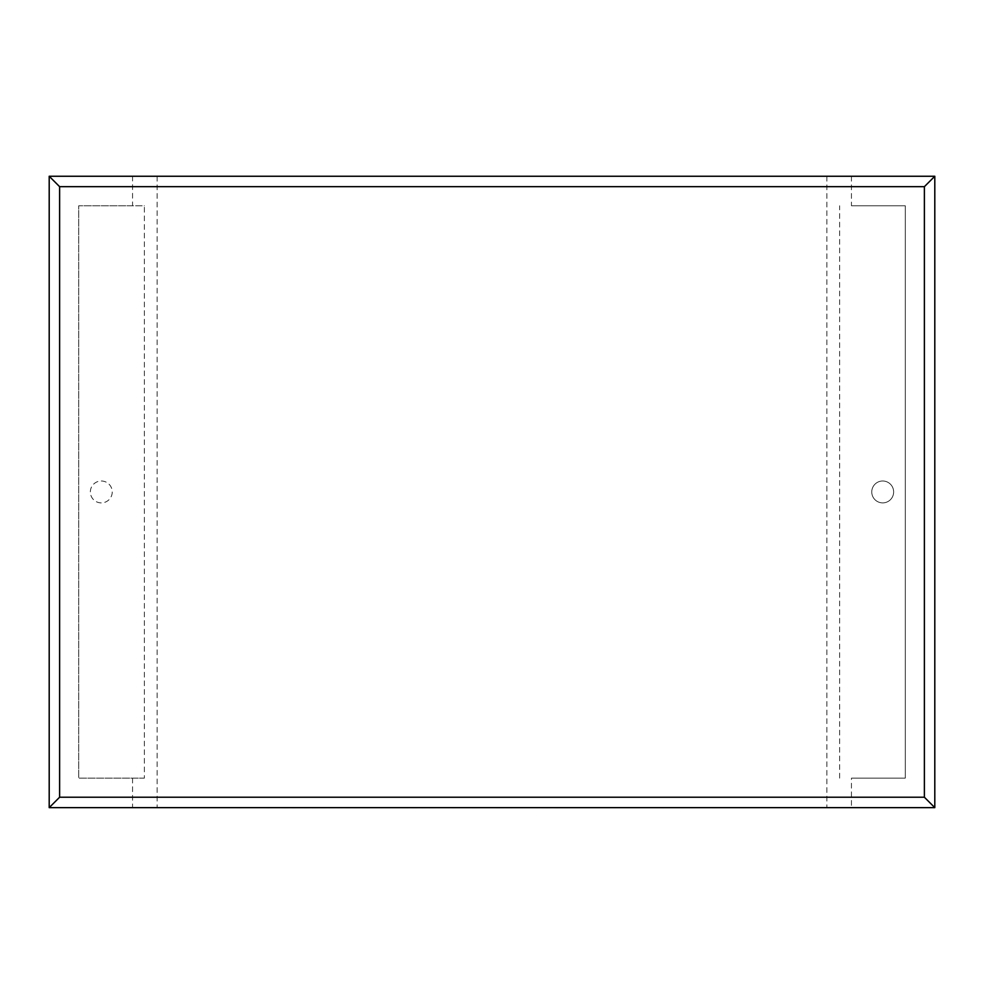 <?xml version="1.0" encoding="UTF-8"?>
<svg xmlns="http://www.w3.org/2000/svg" width="984" height="984" viewBox="0 0 984 984"><rect width="100%" height="100%" fill="white"/><g stroke="black" fill="none" stroke-linecap="round" stroke-linejoin="round"><path stroke-width="0.74" stroke-dasharray="4.92 3.69" d="M882.709 502.886A10.935 10.935 0 0 0 893.644 491.951A10.935 10.935 0 0 0 882.709 481.004A10.935 10.935 0 0 1 893.644 491.951A10.935 10.935 0 0 1 882.709 502.886A10.935 10.935 0 0 1 871.762 491.951A10.935 10.935 0 0 1 882.709 481.004A10.935 10.935 0 0 0 871.762 491.951A10.935 10.935 0 0 0 882.709 502.886M101.29 481.004A10.935 10.935 0 0 1 112.237 491.951A10.935 10.935 0 0 1 101.29 502.886A10.935 10.935 0 0 1 90.356 491.951A10.935 10.935 0 0 1 101.29 481.004A10.935 10.935 0 0 1 112.237 491.951A10.935 10.935 0 0 1 101.29 502.886A10.935 10.935 0 0 1 90.356 491.951A10.935 10.935 0 0 1 101.29 481.004M851.455 176.259L851.455 205.779L905.28 205.779L905.28 778.123L851.455 778.123L851.455 807.643L934.8 807.643L934.8 176.259L132.545 176.259L132.545 205.779L144.365 205.779L144.365 778.123L78.72 778.123L78.72 205.779L144.365 205.779M132.545 176.259L49.2 176.259L49.2 807.643L851.455 807.643M851.455 205.779L905.28 205.779L905.28 778.123L851.455 778.123M839.635 778.123L839.635 205.779M144.365 778.123L78.72 778.123L78.72 205.779L132.545 205.779M132.545 778.123L132.545 807.643M157.145 176.259L157.145 807.643M826.855 176.259L826.855 807.643M267.316 807.643L358.238 807.643L267.316 807.643M238.804 807.741L267.008 807.643M267.008 807.741L282.445 807.643M282.445 807.741L304.068 807.643M304.068 807.741L334.252 807.643M334.252 807.741L311.928 807.643M311.928 807.741L574.115 807.643L345.322 807.643M283.429 807.741L295.557 807.741L283.429 807.643M495.469 807.741L499.282 807.741L495.469 807.643M433.956 807.741L378.963 807.741L433.956 807.643M345.322 807.741L452.185 807.643M452.185 807.741L477.535 807.643M477.535 807.741L472.591 807.643M472.591 807.741L499.036 807.643M499.036 807.741L545.874 807.643M545.874 807.741L520.388 807.643M520.388 807.741L545.603 807.643M545.603 807.741L745.306 807.643L557.534 807.643M557.534 807.741L684.397 807.643M684.397 807.741L661.383 807.643M661.383 807.741L689.636 807.643M689.636 807.741L712.65 807.643M712.65 807.741L739.808 807.643M739.808 807.741L745.306 807.741"/><path stroke-width="1.48" d="M934.8 807.643L49.2 807.643L49.2 176.259L934.8 176.259L934.8 807.643L924.382 797.224L924.382 186.677L934.8 176.259M49.2 807.643L59.618 797.224L924.382 797.224M924.382 186.677L59.618 186.677L49.2 176.259M745.306 807.643L238.804 807.643M59.618 186.677L59.618 797.224"/></g></svg>

